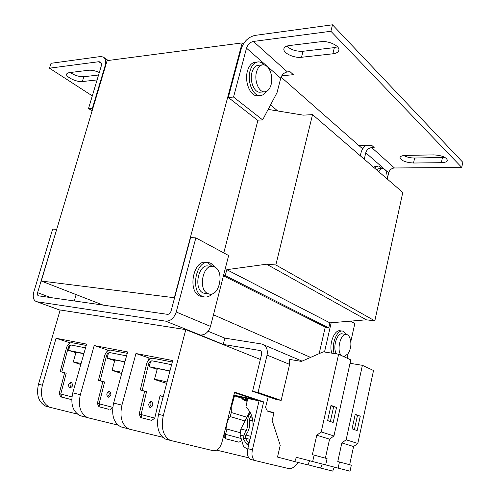 <?xml version="1.0" encoding="UTF-8"?>
<svg xmlns="http://www.w3.org/2000/svg" width="496" height="496" viewBox="0 0 496 496"><rect width="100%" height="100%" fill="white"/><g stroke="black" fill="none" stroke-linecap="round" stroke-linejoin="round"><path stroke-width="0.74" d="M258.608 95.654L257.027 95.778C250.077 95.877 244.373 81.629 247.405 71.182C249.135 65.336 251.974 62.329 255.93 62.167L257.021 62.043M266.29 91.475C264.455 94.29 262.241 95.654 259.65 95.573C252.706 95.672 247.014 81.387 250.046 70.909C251.776 65.05 254.615 62.037 258.559 61.876C260.592 61.95 262.483 62.955 264.238 64.889M262.093 64.908L258.757 65.267C255.589 65.391 253.313 67.803 251.931 72.503C249.507 80.879 254.057 92.312 259.631 92.225L260.884 92.126M271.145 84.525C269.762 89.342 267.437 91.785 264.176 91.853C258.621 91.94 254.088 80.451 256.506 72.038C257.889 67.32 260.164 64.895 263.326 64.778C267.363 65.367 270.066 68.938 271.436 75.491L271.628 81.84L271.145 84.525M331.818 353.158C328.513 344.069 334.757 328.619 340.671 330.882L342.073 331.074M334.211 353.536C330.925 344.429 337.156 328.941 343.058 331.21L346.487 334.459M207.136 262.57L206.702 262.533C193.744 258.354 186.942 291.177 199.851 296.056L203.193 296.738M212.307 293.818C209.572 296.558 206.671 297.55 203.596 296.788L202.467 296.366C189.571 291.487 196.379 258.571 209.318 262.756L211.029 263.395L215.035 267.245M345.985 334.416L342.631 333.951C337.156 331.812 332.171 347.814 336.493 353.89M341.391 355.514C336.009 350.697 340.802 332.196 346.772 334.521L347.355 334.757C348.738 335.507 349.723 337.075 350.325 339.462C351.577 344.683 350.74 349.525 347.814 353.989L343.79 356.636M211.662 266.426L208.859 266.178C198.499 262.812 193.037 289.081 203.329 293.049L206.045 293.607M207.867 293.576C197.6 289.602 203.069 263.209 213.404 266.581L214.725 267.071C224.824 271.498 219.195 297.433 208.822 293.93L207.867 293.576M332.481 24.8L255 35.396C248.372 37.008 243.784 41.478 241.236 48.825L228.296 97.47L233.548 97.055L246.5 48.162C247.777 44.466 250.083 42.228 253.406 41.441L330.894 31.273L332.481 24.8L462.805 162.297L461.757 167.419L394.444 167.977C391.524 168.293 389.602 169.917 388.666 172.856L387.76 176.929M105.071 65.918C106.231 61.516 105.623 58.54 103.242 56.997L100.378 56.55L51.02 63.302L49.488 68.188L98.822 61.715L100.229 61.938C101.432 62.707 101.736 64.201 101.147 66.408L88.517 108.537L92.423 108.227L105.071 65.918L105.462 66.191M98.568 75.014L83.824 76.725C79.236 76.861 74.71 75.454 70.24 72.509M444.881 157.368L414.631 158.032C410.502 157.995 406.844 157.17 403.663 155.546M337.547 46.841L334.366 47.622L303.013 51.262C296.366 51.578 290.954 49.86 286.775 46.122M253.406 41.441L287.382 71.92L289.999 71.66L293.359 74.691L281.765 75.795M330.894 31.273L461.757 167.419M360.307 155.806L360.983 152.873C361.696 149.984 363.27 147.51 365.713 145.452M281.077 77.116L359.005 145.638L371.659 145.285L374.164 147.541L371.74 147.603L394.444 167.977M92.312 95.889L49.488 68.188M97.098 79.924L82.361 81.561C76.923 82.392 65.255 76.83 66.538 73.96L68.839 72.683L88.741 70.234C91.816 69.986 95.344 70.748 99.318 72.521M413.546 163.023C405.511 162.483 401.004 160.636 400.024 157.468C400.421 156.215 402.244 155.527 405.486 155.415L433.603 154.888C441.855 155.378 446.462 157.232 447.429 160.45C446.964 161.832 444.949 162.576 441.372 162.682L413.546 163.023L414.631 158.032M301.506 57.276C293.868 58.342 282.497 52.799 283.941 48.627C284.425 47.021 286.155 46.01 289.131 45.595L320.807 41.701C328.78 40.486 340.318 46.109 338.811 50.394C338.247 52.235 336.263 53.37 332.866 53.797L301.506 57.276L303.013 51.262M92.826 108.481L92.423 108.227M243.362 43.952L242.178 42.91L107.124 60.63L41.267 281.027L103.125 305.102M287.382 71.92C284.14 72.577 281.92 74.667 280.724 78.182L246.5 48.162M268.187 109.418L277.047 92.628L280.724 78.182M228.296 97.47L257.486 120.187L262.657 119.902L268.125 109.405L303.292 115.146L312.542 114.619L275.832 264.963L266.563 264.201L226.784 269.681L225.277 275.571L223.541 275.404M388.666 172.856L365.763 152.768C366.749 149.705 368.739 147.988 371.74 147.603M365.763 152.768L364.287 159.235M362.681 148.868L359.005 145.638M92.132 110.806L88.517 108.537M41.267 281.027L174.598 297.761M242.178 42.91L174.356 297.656M213.46 314.805L310.589 357.399M223.783 252.917L257.939 120.162M233.548 97.055L262.657 119.902M373.457 167.14L376.52 166.036L378.082 166.024M270.506 105.022L277.791 110.98M312.542 114.619L402.789 192.429L374.821 320.862L366.321 319.815L329.908 322.853L328.761 327.887L326.114 327.534L223.442 275.801M328.761 327.887L225.277 275.571M226.784 269.681L329.908 322.853M266.563 264.201L366.321 319.815M275.832 264.963L374.821 320.862M374.771 168.274L376.464 166.644L378.591 165.993L382.435 168.665M382.261 168.677L378.801 168.708L376.321 169.607M74.295 300.973L76.142 294.599M56.687 229.412L37.591 292.659C37.181 294.376 37.504 295.436 38.545 295.839L167.499 314.334C169.124 314.352 170.289 313.336 170.996 311.29L190.625 237.559L195.858 237.875L228.631 255.527L210.49 326.393L176.216 312.015C174.071 318.196 170.562 321.247 165.676 321.154L200.266 335.017C205.071 335.16 208.481 332.289 210.49 326.393M325.252 327.1L319.17 353.648M378.826 171.771C380.004 169.582 381.368 168.547 382.918 168.677C384.394 168.907 385.597 170.147 386.527 172.391L387.891 179.583M350.455 321.135L354.832 323.491L350.765 341.763M348.167 353.456L347.119 358.186M60.128 310.167L36.654 301.692C33.492 300.483 32.531 297.29 33.765 292.125L52.657 229.102L56.513 229.338M36.89 301.735L165.676 321.154M176.216 312.015L195.858 237.875M324.508 352.011L331.179 322.747M200.266 335.017L223.231 344.422L224.818 338.123L208.109 331.26M258.056 392.448L281.139 400.433L275.764 399.311L252.6 391.325L258.056 392.448L267.059 355.099C268.001 349.364 266.278 345.675 261.888 344.038L224.818 338.123M212.021 266.414L208.413 263.171M268.237 396.719L265.54 407.346L267.381 411.091L274.034 412.567L272.155 420.534L280.234 445.34L277.5 457.058L294.729 461.59L296.391 457.318L312.672 461.528L314.117 455.111L312.375 454.671L316.752 435.228L321.191 431.935L338.632 354.231L323.33 351.825L301.432 361.404L289.664 359.414L289.621 364.38L281.139 400.433M223.231 344.422L259.861 350.48C261.342 351.025 261.925 352.259 261.609 354.181L252.6 391.325M325.364 458.155L329.586 439.165L333.944 435.953L350.784 359.898L338.632 354.231M294.729 461.59L307.96 464.907L309.585 460.734L325.686 464.895L327.081 458.62L314.117 455.111M308.01 464.777L320.614 468.088L322.195 464.002L338.123 468.119L339.469 461.974L337.77 461.547L341.849 442.928L346.14 439.797L362.402 365.323L350.027 363.301M349.649 464.733L353.586 446.53L357.808 443.474L373.531 370.518L362.402 365.323M320.614 468.088L332.729 471.126L334.273 467.127L350.027 471.2L351.323 465.186L339.469 461.974M348.372 353.121L347.814 353.989M336.524 407.427L331.012 405.393L327.614 420.571L333.182 422.456L336.524 407.427L330.913 405.833M333.944 435.953L321.191 431.935M316.752 435.228L329.586 439.165M325.686 464.895L312.672 461.528M309.585 460.734L296.391 457.318M273.891 413.18L267.381 411.091M360.276 416.175L355.229 414.315L352.067 428.86L357.163 430.584L360.276 416.175L355.136 414.737M357.808 443.474L346.14 439.797M341.849 442.928L353.586 446.53M350.027 471.2L338.123 468.119M334.273 467.127L322.195 464.002M333.628 406.832L330.355 421.501M357.442 415.586L354.392 429.648M172.31 361.999L152.929 358.273C150.04 358.118 147.951 359.904 146.667 363.618L140.294 389.968L146.587 391.598L141.087 414.52L139.159 414.129L140.777 417.613L141.961 417.861L141.087 414.52L154.74 418.103L151.807 420.403L140.777 417.613M97.359 403.44L98.958 406.782L100.037 407.005L99.113 403.794L97.359 403.44L102.846 381.653L98.444 380.37L104.799 355.272C106.045 351.72 107.998 350.009 110.639 350.133L127.243 353.326M86.223 345.439L71.994 342.699C69.57 342.6 67.741 344.249 66.526 347.64L60.208 371.609L66.235 373.166L60.779 393.998L59.167 393.675L60.754 396.893L61.746 397.091L60.779 393.998L71.939 396.918M142.222 390.315L148.571 364.002C149.321 361.832 150.542 360.784 152.229 360.871L171.616 364.659M98.444 380.37L100.198 380.68L106.535 355.62C107.266 353.543 108.401 352.544 109.945 352.613L126.554 355.855M61.82 371.888L68.119 347.956C68.826 345.972 69.893 345.011 71.312 345.067L85.541 347.845L71.399 345.092L69.992 345.414L68.56 350.405L83.936 353.512M151.497 401.537L151.571 401.555C153.574 404.345 153.072 406.36 150.052 407.6L149.959 407.576C147.969 404.767 148.478 402.752 151.497 401.537M149.265 407.08C151.051 405.554 151.41 403.756 150.344 401.686M109.579 391.524L109.647 391.542C111.687 394.227 111.185 396.149 108.14 397.302L108.054 397.277C106.026 394.574 106.535 392.652 109.579 391.524M107.427 396.881C109.349 395.417 109.709 393.657 108.519 391.604M71.257 382.366L71.312 382.385C73.371 384.977 72.875 386.812 69.818 387.891L69.738 387.866C67.692 385.256 68.194 383.42 71.257 382.366M69.18 387.543C71.201 386.142 71.567 384.425 70.265 382.404M242.792 399.348L244.981 400.731L243.338 397.501L245.594 398.003L247.163 401.146M166.687 383.402L154.473 379.477L157.288 368.875C157.939 368.547 162.142 369.315 169.899 371.194M154.473 379.477C155.099 379.248 159.297 380.085 167.059 381.988M121.712 373.531L112.046 370.338L114.843 360.226C115.277 359.935 118.618 360.536 124.862 362.018M112.046 370.338L122.053 372.298M80.805 364.541L73.259 361.981L76.018 352.315L83.886 353.679M73.259 361.981L81.102 363.481M249.767 411.705L240.851 429.065L240.132 434.955L243.462 446.363L247.647 449.531M231.204 406.323L231.341 412.536L230.119 416.566C227.329 420.279 226.269 424.452 226.939 429.071L225.519 434.471L225.469 438.712L224.161 437.119L224.198 433.43M225.519 434.471L224.304 433.002M225.469 438.712L238.936 442.203L241.812 440.715M249.042 443.511L245.191 438.179L243.226 438.972L244.478 433.423C247.225 429.654 248.236 425.475 247.51 420.887L248.378 416.2L250.319 412.678M250.021 439.332L245.191 438.179M248.756 444.726L246.816 444.224L248.781 443.443M246.816 444.224L243.226 438.972M230.119 416.566L245.012 420.961M225.06 430.007L224.403 432.617M247.144 401.233L245.024 400.576M245.16 438.03L245.873 435.029L250.722 436.35M60.754 396.893L71.722 399.671L61.746 397.091M75.9 352.737L68.56 350.405M98.958 406.782L108.897 409.349L100.037 407.005M112.759 407.507L109.976 409.572M114.719 360.666L107.062 358.186L124.924 361.801M151.807 420.403L141.961 417.861M157.17 369.34L149.197 366.705L169.973 370.909M229.394 412.827L228.873 414.879M249.637 411.959L249.618 411.469M251.36 414.954L249.984 417.458L249.476 420.106C250.35 425.562 249.147 430.534 245.873 435.029M249.984 417.458L252.365 418.178M59.167 393.675L64.623 372.88L66.235 373.166M64.623 372.88L60.208 371.609M102.846 381.653L104.6 381.97L99.113 403.794L112.778 407.371M100.198 380.68L104.6 381.97M117.199 390.011L118.308 385.969M110.031 352.637L108.512 352.966L107.062 358.186M110.044 352.644L126.548 355.868M139.159 414.129L144.658 391.257L146.587 391.598M144.658 391.257L140.294 389.968M154.74 418.103L160.059 395.579L163.246 396.521M160.016 395.783L163.215 396.626M152.309 360.896L150.66 361.231L149.197 366.705M152.328 360.902L171.61 364.672M245.873 407.117C251.069 411.711 253.425 418.308 252.941 426.92L259.055 400.898L247.74 398.48L245.873 407.117M231.539 404.321L232.308 404.097L234.521 395.659L233.765 395.498M231.006 406.422L232.308 404.097M234.465 392.702L255.111 399.596L233.858 395.126M231.886 404.55L231.465 406.187M216.746 450.163L248.744 457.808M247.74 398.48L234.521 395.659M70.277 342.897L56.06 338.278L86.602 344.1L72.776 392.826C70.37 403.918 72.757 411.5 79.937 415.561L81.598 416.113M68.987 343.685L69.266 342.6M72.776 392.826L80.333 394.723C77.922 405.914 80.302 413.552 87.476 417.632L118.085 425.153M106.962 351.515L107.359 349.947L108.711 350.356M80.333 394.723L94.197 345.551L127.627 351.931L113.627 403.068L121.929 405.145C119.474 416.9 121.805 424.861 128.923 429.021L162.663 437.243M148.465 360.195L149.011 357.976L150.753 358.515M121.929 405.145L135.96 353.518L172.701 360.53L158.565 414.327L163.32 415.524C160.834 427.831 163.103 436.108 170.122 440.349L213.404 450.765C217.254 451.025 220.119 448.155 221.997 442.165L234.602 392.175L263.618 401.872L252.39 449.847C251.391 455.316 252.278 458.893 255.043 460.573L288.257 468.484C291.698 469.092 294.965 467.071 298.053 462.421M263.618 401.872L259.055 400.898M255.366 460.691L250.499 459.339C247.721 457.659 246.834 454.094 247.833 448.651L252.941 426.926M47.387 406.708L45.719 406.156C38.527 402.175 36.115 394.866 38.477 384.233L42.389 385.212C40.021 395.895 42.433 403.236 49.625 407.228L77.525 414.135M42.389 385.212L56.06 338.278M94.197 345.551L107.359 349.947M113.627 403.068C111.185 414.706 113.528 422.604 120.652 426.752L122.307 427.304M135.96 353.518L149.011 357.976M158.565 414.327C156.079 426.579 158.354 434.812 165.391 439.047L167.022 439.599M163.32 415.524L185.789 329.623L260.332 359.451M185.789 329.623L60.183 309.981L38.477 384.233M83.824 76.725L82.361 81.561M442.444 157.573L441.372 162.682M334.366 47.622L332.866 53.797M101.327 63.457L98.822 61.715M37.591 292.659L50.821 297.606M267.059 355.099L289.621 364.38M260.617 350.827L259.699 350.449M149.773 364.541L148.54 364.126M107.638 356.109L106.504 355.737M69.13 348.409L68.088 348.074M240.132 434.955L243.325 435.755M240.851 429.065L246.295 430.398M231.341 412.536L246.927 417.235M225.612 434.353L241.161 438.489M246.791 401.295L246.896 400.873M246.14 399.677L245.811 401.028M245.551 398.003L244.912 400.638M241.651 398.183L234.478 395.827M239.897 432.624L226.939 429.071M252.873 421.116L249.476 420.106M252.39 449.847L247.833 448.651M257.027 95.778L259.65 95.573M259.631 92.225L264.176 91.853M103.98 57.517L108.19 60.487M100.229 61.938L100.595 62.198M263.717 344.813L302.052 361.131M60.115 310.205L36.654 301.692M200.985 296.472L203.596 296.788M259.861 350.48L260.474 350.734M204.278 293.396L208.822 293.93M151.181 401.481L151.571 401.555M109.25 391.468L109.647 391.542M70.916 382.311L71.312 382.385M245.619 398.121L244.981 400.731M244.615 400.613L240.678 396.794M255.043 460.573L250.499 459.339M45.719 406.156L49.625 407.228M79.937 415.561L87.476 417.632M120.652 426.752L128.923 429.021M165.391 439.047L170.122 440.349"/></g></svg>
